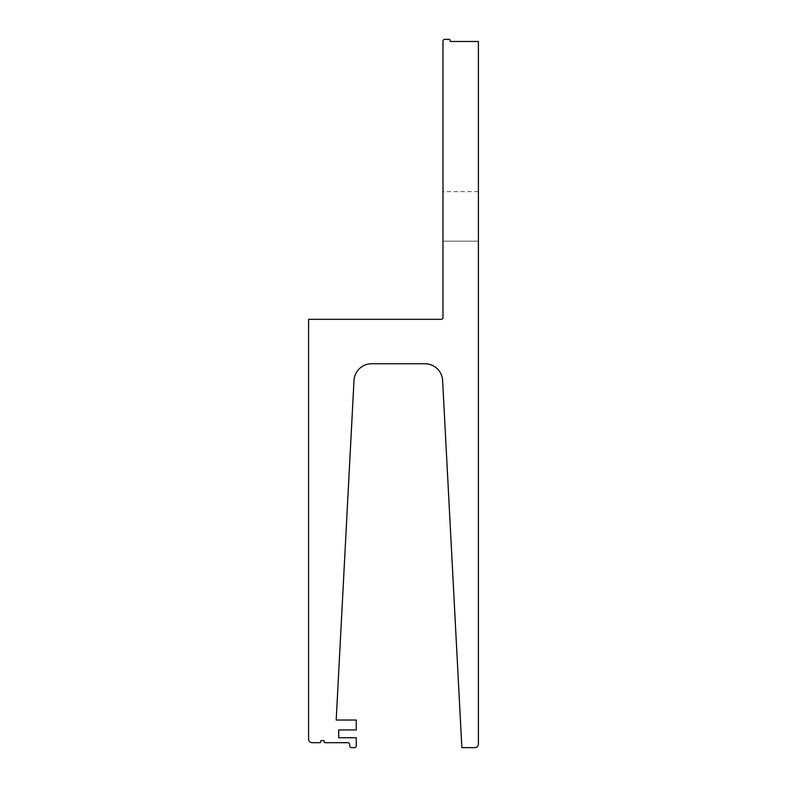 <?xml version="1.0" encoding="UTF-8"?>
<svg xmlns="http://www.w3.org/2000/svg" width="787" height="787" viewBox="0 0 787 787"><rect width="100%" height="100%" fill="white"/><g stroke="black" fill="none" stroke-linecap="round" stroke-linejoin="round"><path stroke-width="0.59" stroke-dasharray="3.94 2.95" d="M478.398 241.186L478.398 191.615L478.398 241.186L478.398 191.615L478.398 241.186L478.398 191.615L478.398 241.186L478.398 191.615L478.398 241.186L478.398 191.615L478.398 241.186L478.398 191.615L478.398 241.186L478.398 191.615L478.398 241.186L478.398 191.615L478.398 241.186L478.398 191.615L478.398 241.186L478.398 191.615L478.398 241.186L478.398 191.615L478.398 241.186L478.398 191.615L478.398 241.186L478.398 191.615L478.398 241.186L442.983 241.186L442.983 191.615L442.983 241.186L442.983 191.615L442.983 241.186L442.983 191.615L442.983 241.186L442.983 191.615L442.983 241.186L442.983 191.615L442.983 241.186L442.983 191.615L442.983 241.186L442.983 191.615L442.983 241.186L442.983 191.615L442.983 241.186L442.983 191.615L442.983 241.186L442.983 191.615L442.983 241.186L442.983 191.615L442.983 241.186L442.983 191.615L442.983 241.186L442.983 191.615L442.983 241.186L478.398 241.186L442.983 241.186M478.398 191.615L442.983 191.615M354.465 747.65L351.455 747.65A1.771 1.771 0 0 1 349.684 745.879L349.684 744.463A1.771 1.771 0 0 0 347.913 742.692L325.11 742.692A0.885 0.885 0 0 1 324.224 741.807L324.224 741.275A0.708 0.708 0 0 0 323.516 740.567L321.421 740.567A0.708 0.708 0 0 0 320.712 741.275L320.712 741.807A0.885 0.885 0 0 1 319.827 742.692L312.144 742.692A3.542 3.542 0 0 1 308.602 739.15L308.602 319.335L441.212 319.335A1.771 1.771 0 0 0 442.983 317.564L442.983 41.121A1.771 1.771 0 0 1 444.753 39.35L449.357 39.35A0.708 0.708 0 0 1 450.066 40.058L450.066 40.767A0.708 0.708 0 0 0 450.774 41.475L478.398 41.475L478.398 744.108A3.542 3.542 0 0 1 474.856 747.65L461.861 747.65L442.619 380.514A17.707 17.707 0 0 0 424.941 363.742L371.671 363.742A17.707 17.707 0 0 0 353.993 380.514L336.197 720.026L356.236 720.026L356.236 729.942L338.705 729.942L338.705 737.734L356.236 737.734L356.236 745.879A1.771 1.771 0 0 1 354.465 747.65"/><path stroke-width="1.18" d="M351.455 747.65L354.465 747.65A1.771 1.771 0 0 0 356.236 745.879L356.236 737.734L338.705 737.734L338.705 729.942L356.236 729.942L356.236 720.026L336.197 720.026L353.993 380.514A17.707 17.707 0 0 1 371.671 363.742L424.941 363.742A17.707 17.707 0 0 1 442.619 380.514L461.861 747.65L474.856 747.65A3.542 3.542 0 0 0 478.398 744.108L478.398 41.475L450.774 41.475A0.708 0.708 0 0 1 450.066 40.767L450.066 40.058A0.708 0.708 0 0 0 449.357 39.35L444.753 39.35A1.771 1.771 0 0 0 442.983 41.121L442.983 317.564A1.771 1.771 0 0 1 441.212 319.335L308.602 319.335L308.602 739.15A3.542 3.542 0 0 0 312.144 742.692L319.827 742.692A0.885 0.885 0 0 0 320.712 741.807L320.712 741.275A0.708 0.708 0 0 1 321.421 740.567L323.516 740.567A0.708 0.708 0 0 1 324.224 741.275L324.224 741.807A0.885 0.885 0 0 0 325.11 742.692L347.913 742.692A1.771 1.771 0 0 1 349.684 744.463L349.684 745.879A1.771 1.771 0 0 0 351.455 747.65"/></g></svg>

